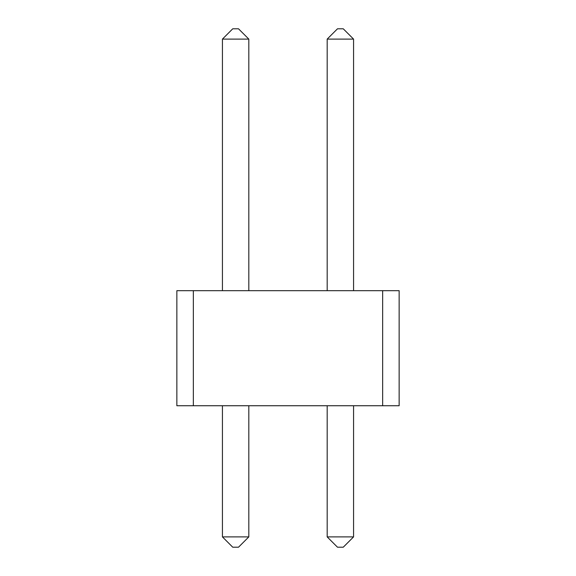 <?xml version="1.0" encoding="UTF-8"?>
<svg xmlns="http://www.w3.org/2000/svg" width="576" height="576" viewBox="0 0 576 576"><rect width="100%" height="100%" fill="white"/><g stroke="black" fill="none" stroke-linecap="round" stroke-linejoin="round"><path stroke-width="0.86" d="M176.854 405.742L399.146 405.742L399.146 290.678L176.854 290.678L176.854 405.742M222.43 405.742L222.43 536.89L232.74 547.2L238.507 547.2L248.818 536.89L222.43 536.89M248.818 405.742L248.818 536.89M327.182 405.742L327.182 536.89L337.493 547.2L343.26 547.2L353.57 536.89L327.182 536.89M353.57 405.742L353.57 536.89M222.43 290.678L222.43 39.11L232.74 28.8L238.507 28.8L248.818 39.11L222.43 39.11M248.818 290.678L248.818 39.11M327.182 290.678L327.182 39.11L337.493 28.8L343.26 28.8L353.57 39.11L327.182 39.11M353.57 290.678L353.57 39.11M193.349 405.742L193.349 290.678M382.651 405.742L382.651 290.678"/></g></svg>
